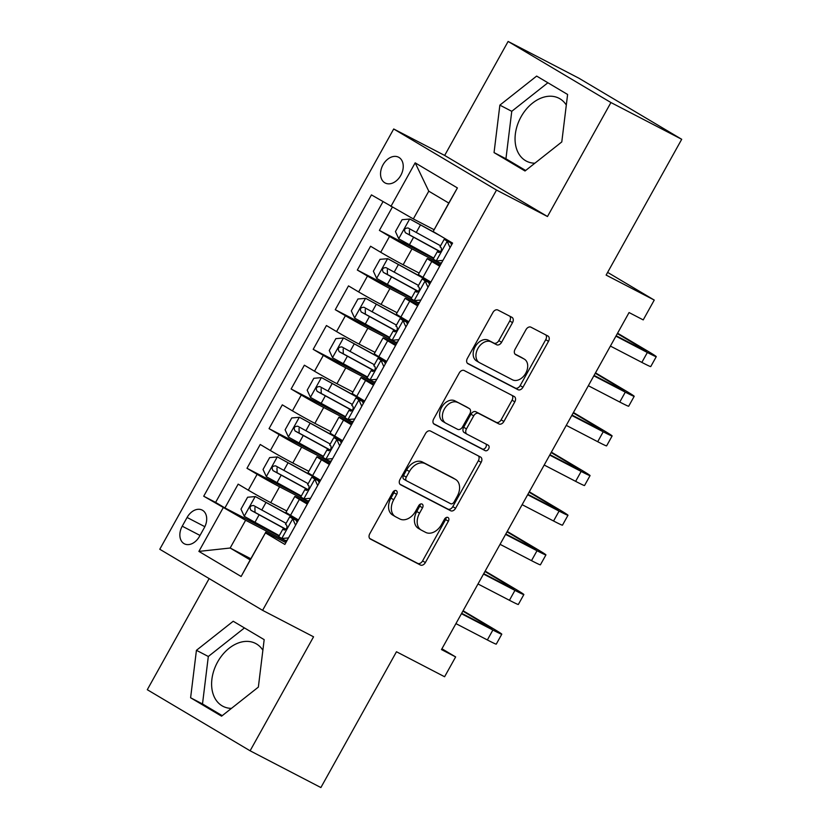<?xml version="1.0" encoding="UTF-8"?>
<svg xmlns="http://www.w3.org/2000/svg" width="829" height="829" viewBox="0 0 829 829"><rect width="100%" height="100%" fill="white"/><g stroke="black" fill="none" stroke-linecap="round" stroke-linejoin="round"><path stroke-width="1.24" d="M396.262 490.644A3.119 2.186 120.7 0 0 392.801 492.364L369.786 533.71A4.456 3.129 120.7 0 0 370.283 538.985A4.456 3.129 120.7 0 0 370.397 539.047L420.417 565.026A4.456 3.129 120.7 0 0 425.36 562.57L448.375 521.223A3.119 2.186 120.7 0 0 448.023 517.534A3.119 2.186 120.7 0 0 447.95 517.493A3.119 2.186 120.7 0 0 444.489 519.203L441.515 524.55A14.259 10.01 120.7 0 1 425.691 532.394L421.515 530.228A14.259 10.01 120.7 0 1 421.163 530.032A14.259 10.01 120.7 0 1 419.557 513.151L422.531 507.804A3.119 2.186 120.7 0 0 422.179 504.115A3.119 2.186 120.7 0 0 422.106 504.073A3.119 2.186 120.7 0 0 418.645 505.783L415.671 511.13A14.259 10.01 120.7 0 1 399.837 518.975L395.671 516.809A14.259 10.01 120.7 0 1 395.319 516.612A14.259 10.01 120.7 0 1 393.713 499.732L396.687 494.385A3.119 2.186 120.7 0 0 396.335 490.695A3.119 2.186 120.7 0 0 396.262 490.644M566.311 105.055A35.409 25.191 -62.6 0 0 559.036 98.288A35.409 25.191 -62.6 0 0 521.047 116.837A35.409 25.191 -62.6 0 0 526.405 161.137A35.409 25.191 -62.6 0 0 534.871 163.209M382.998 164.826A14.528 10.331 -62.6 0 0 385.195 183.002A14.528 10.331 -62.6 0 0 400.78 175.396A14.528 10.331 -62.6 0 0 398.583 157.22A14.528 10.331 -62.6 0 0 382.998 164.826M231.426 708.38A35.409 25.191 117.4 0 1 222.96 706.308A35.409 25.191 117.4 0 1 217.602 662.008A35.409 25.191 117.4 0 1 255.601 643.459A35.409 25.191 117.4 0 1 262.876 650.237M512.519 322.636A4.456 3.129 120.7 0 0 512.021 317.362A4.456 3.129 120.7 0 0 511.907 317.3L497.877 310.015A4.456 3.129 120.7 0 0 492.934 312.46L467.369 358.387A4.456 3.129 120.7 0 0 467.877 363.662A4.456 3.129 120.7 0 0 467.981 363.724L518.001 389.692A4.456 3.129 120.7 0 0 522.954 387.247L548.508 341.32A4.456 3.129 120.7 0 0 548.01 336.046A4.456 3.129 120.7 0 0 547.896 335.994L530.943 327.186A4.456 3.129 120.7 0 0 526 329.631L515.058 349.289A4.456 3.129 120.7 0 0 515.565 354.563A4.456 3.129 120.7 0 0 515.679 354.625L524.083 358.988A11.917 8.373 120.7 0 1 524.374 359.154A11.917 8.373 120.7 0 1 525.607 373.464A11.917 8.373 120.7 0 1 512.488 379.806L479.566 362.708A11.917 8.373 120.7 0 1 479.266 362.542A11.917 8.373 120.7 0 1 478.043 348.232A11.917 8.373 120.7 0 1 491.151 341.89L496.644 344.74A4.456 3.129 120.7 0 0 501.586 342.294L512.519 322.636L509.742 320.989A4.456 3.129 120.7 0 0 509.835 316.222M209.146 578.59L147.293 689.707L250.109 750.794L320.885 787.55L396.469 651.749L444.603 676.744L455.639 656.92L441.484 649.573L629.066 312.554L643.221 319.901L654.247 300.077L607.626 272.378M610.932 102.537L508.115 41.45L444.665 155.437L547.482 216.524L610.932 102.537L681.707 139.293L606.123 275.083L654.247 300.077M547.482 216.524L496.519 190.069L262.596 610.341L159.779 549.254L393.702 128.982L496.519 190.069M250.109 750.794L313.559 636.807L262.596 610.341M430.51 431.049A4.456 3.129 120.7 0 0 425.567 433.494L400.003 479.421A4.456 3.129 120.7 0 0 400.511 484.696A4.456 3.129 120.7 0 0 400.614 484.758L450.634 510.737A4.456 3.129 120.7 0 0 455.587 508.281L481.141 462.364A4.456 3.129 120.7 0 0 480.644 457.09A4.456 3.129 120.7 0 0 480.53 457.028L430.51 431.049M433.691 418.904L459.245 372.977A4.456 3.129 120.7 0 1 464.188 370.532L514.218 396.511A4.456 3.129 120.7 0 1 514.322 396.573A4.456 3.129 120.7 0 1 514.83 401.837L503.887 421.495A4.456 3.129 120.7 0 1 498.944 423.94L478.654 413.412A4.456 3.129 120.7 0 0 473.711 415.857L466.458 428.894A4.456 3.129 120.7 0 0 466.955 434.168A4.456 3.129 120.7 0 0 467.069 434.23L488.188 445.194A3.119 2.186 120.7 0 1 488.26 445.246A3.119 2.186 120.7 0 1 488.582 448.986A3.119 2.186 120.7 0 1 485.152 450.644L434.303 424.241A4.456 3.129 120.7 0 1 434.189 424.179A4.456 3.129 120.7 0 1 433.691 418.904M508.115 41.45L578.891 78.206L681.707 139.293M392.293 207.229L379.402 230.389L433.515 258.493M440.976 263.954L411.982 248.897A18.155 0.518 -150.9 0 1 389.537 236.41L380.718 252.275L370.573 246.244L357.33 270.036L411.453 298.139M418.904 303.601L389.91 288.544A18.155 0.518 -150.9 0 1 367.475 276.057L358.646 291.922L348.501 285.891L335.258 309.683L389.381 337.786M396.842 343.247L367.848 328.191A18.155 0.518 -150.9 0 1 345.403 315.714L336.574 331.569L326.429 325.538L313.196 349.33L367.309 377.433M374.77 382.894L345.776 367.838A18.155 0.518 -150.9 0 1 323.331 355.361L314.512 371.216L304.367 365.195L291.124 388.977L345.247 417.08M352.698 422.552L323.704 407.495A18.155 0.518 -150.9 0 1 301.269 395.008L292.44 410.863L282.295 404.842L269.052 428.634L323.175 456.738M330.636 462.199L301.642 447.142A18.155 0.518 -150.9 0 1 279.197 434.655L270.368 450.52L260.233 444.489L246.99 468.281L257.135 474.302A18.155 0.518 29.1 0 0 279.57 486.789L308.564 501.846M301.103 496.384L246.99 468.281M380.718 252.275A18.155 0.518 29.1 0 0 403.153 264.752L419.163 273.062M358.646 291.922A18.155 0.518 29.1 0 0 381.081 304.409L397.091 312.72M336.574 331.569A18.155 0.518 29.1 0 0 359.019 344.056L375.019 352.366M314.512 371.216A18.155 0.518 29.1 0 0 336.947 383.703L352.957 392.013M292.44 410.863A18.155 0.518 29.1 0 0 314.875 423.35L330.885 431.66M270.368 450.52A18.155 0.518 29.1 0 0 292.813 462.996L308.823 471.307M199.457 536.425L204.317 527.71A14.072 10.01 -62.6 0 0 202.183 510.094A14.072 10.01 -62.6 0 0 187.085 517.472L182.235 526.197A14.072 10.01 -62.6 0 0 184.359 543.803A14.072 10.01 -62.6 0 0 199.457 536.425M390.894 206.452L415.163 162.836L457.401 187.924L433.132 231.54L448.79 203.064L428.78 191.178L413.329 218.929L371.444 194.888L203.716 496.219L245.612 520.26L286.492 541.492M433.132 231.54L452.582 243.094L284.865 544.435L265.404 532.871L241.135 576.487L198.898 551.399L223.167 507.783M440.323 265.114L431.992 260.783A18.155 0.518 -150.9 0 0 427.236 258.555L418.407 274.42A18.155 0.518 29.1 0 0 422.956 277.363L430.883 282.078M418.262 304.761L409.92 300.43A18.155 0.518 -150.9 0 0 405.174 298.202L396.345 314.067A18.155 0.518 29.1 0 0 400.884 317.01L408.821 321.725M396.189 344.408L387.848 340.077A18.155 0.518 -150.9 0 0 383.102 337.849L374.273 353.714A18.155 0.518 29.1 0 0 378.812 356.667L386.749 361.382M374.128 384.065L365.786 379.734A18.155 0.518 -150.9 0 0 361.029 377.506L352.201 393.361A18.155 0.518 29.1 0 0 356.75 396.314L364.677 401.029M352.056 423.712L343.714 419.381A18.155 0.518 -150.9 0 0 338.968 417.153L330.139 433.007A18.155 0.518 29.1 0 0 334.678 435.961L342.615 440.676M329.983 463.359L321.642 459.028A18.155 0.518 -150.9 0 0 316.896 456.8L308.067 472.665A18.155 0.518 29.1 0 0 312.606 475.608L320.543 480.323M382.957 201.737L215.613 502.395L224.918 507.928L238.161 484.136L248.306 490.167A18.155 0.518 29.1 0 0 270.741 502.654L286.751 510.965M307.922 503.006L299.58 498.675A18.155 0.518 29.1 0 0 294.823 496.447A18.155 0.518 29.1 0 0 299.373 499.4L307.3 504.115M294.823 496.447L285.995 512.312A18.155 0.518 29.1 0 0 290.544 515.255L298.471 519.97M439.712 266.223L431.774 261.508A18.155 0.518 -150.9 0 1 427.236 258.555M417.64 305.87L409.713 301.155A18.155 0.518 -150.9 0 1 405.174 298.202M395.578 345.517L387.64 340.802A18.155 0.518 -150.9 0 1 383.102 337.849M373.506 385.164L365.579 380.449A18.155 0.518 -150.9 0 1 361.029 377.506M351.434 424.811L343.507 420.106A18.155 0.518 -150.9 0 1 338.968 417.153M329.372 464.468L321.434 459.753A18.155 0.518 -150.9 0 1 316.896 456.8M279.197 434.655L269.052 428.634M301.269 395.008L291.124 388.977M323.331 355.361L313.196 349.33M345.403 315.714L335.258 309.683M367.475 276.057L357.33 270.036M389.537 236.41L379.402 230.389M413.329 218.929L433.981 229.654M245.612 520.26L230.161 548.021L250.171 559.907L265.404 532.871M250.814 558.746L230.161 548.021L198.898 551.399M285.85 542.653L265.622 532.156M444.665 155.437L393.702 128.982M455.639 656.92L441.919 648.775M279.041 536.031L224.918 507.928M215.613 502.395L203.716 496.219M250.171 559.907L241.135 576.487M415.163 162.836L428.78 191.178M457.401 187.924L448.79 203.064M258.358 687.106L264.171 639.646L233.208 621.253L196.432 650.309L190.608 697.769L221.581 716.173L258.358 687.106M536.643 76.081L499.866 105.138L494.053 152.598L525.016 170.992L561.793 141.935L567.606 94.475L536.643 76.081M244.451 627.936L208.317 656.485L202.504 703.945L222.224 715.665M202.504 703.945L190.608 697.769M208.317 656.485L196.432 650.309M547.896 82.755L511.762 111.314L505.939 158.774L525.659 170.484M505.939 158.774L494.053 152.598M511.762 111.314L499.866 105.138M394.428 490.737A3.119 2.186 120.7 0 1 393.91 492.737L390.936 498.084A14.259 10.01 120.7 0 0 392.542 514.964L395.319 516.612M421.163 530.032L418.386 528.384A14.259 10.01 120.7 0 1 416.78 511.503L419.754 506.156A3.119 2.186 120.7 0 0 420.272 504.156M369.693 538.477L417.64 563.368A4.456 3.129 120.7 0 0 422.583 560.922L445.598 519.576A3.119 2.186 120.7 0 0 446.116 517.576M399.91 484.188L447.857 509.079A4.456 3.129 120.7 0 0 452.8 506.633L478.364 460.706A4.456 3.129 120.7 0 0 478.457 455.95M406.272 477.162A3.119 2.186 120.7 0 0 406.624 480.851A3.119 2.186 120.7 0 0 406.707 480.893L450.613 503.7A3.119 2.186 120.7 0 0 454.074 501.98L457.214 496.343A14.259 10.01 120.7 0 0 455.608 479.463A14.259 10.01 120.7 0 0 455.256 479.266L425.246 463.68A14.259 10.01 120.7 0 0 409.422 471.514L406.272 477.162L403.495 475.514A3.119 2.186 120.7 0 0 403.847 479.203A3.119 2.186 120.7 0 0 403.93 479.245L406.552 480.81M455.608 479.463L452.831 477.815A14.259 10.01 120.7 0 0 452.479 477.618L455.256 479.266M403.495 475.514L406.635 469.867A14.259 10.01 120.7 0 1 422.458 462.033L452.479 477.618M466.851 434.106L464.292 432.583A4.456 3.129 120.7 0 1 464.178 432.52A4.456 3.129 120.7 0 1 463.68 427.246L470.934 414.21A4.456 3.129 120.7 0 1 475.877 411.764L496.167 422.293A4.456 3.129 120.7 0 0 501.11 419.847L512.053 400.189A4.456 3.129 120.7 0 0 512.135 395.433M433.598 423.671L482.374 448.997A3.119 2.186 120.7 0 0 485.545 447.733A3.119 2.186 120.7 0 0 485.981 444.054M457.608 402.479A11.917 8.373 120.7 0 0 444.499 408.821A11.917 8.373 120.7 0 0 445.722 423.142A11.917 8.373 120.7 0 0 446.012 423.298L457.618 429.329A4.456 3.129 120.7 0 0 462.561 426.873L469.825 413.837A4.456 3.129 120.7 0 0 469.318 408.562A4.456 3.129 120.7 0 0 469.204 408.5L454.831 400.832A11.917 8.373 120.7 0 0 441.712 407.174A11.917 8.373 120.7 0 0 442.945 421.484L445.722 423.142M466.644 406.977A4.456 3.129 120.7 0 0 466.54 406.915A4.456 3.129 120.7 0 0 466.426 406.852L469.204 408.5M454.831 400.832L466.426 406.852M479.266 362.542L476.488 360.895A11.917 8.373 120.7 0 1 475.266 346.584A11.917 8.373 120.7 0 1 488.374 340.242L493.856 343.092A4.456 3.129 120.7 0 0 498.809 340.636L509.742 320.989M521.876 357.682A11.917 8.373 120.7 0 0 521.596 357.506A11.917 8.373 120.7 0 0 521.306 357.34L524.083 358.988M514.975 354.056L521.306 357.34M467.276 363.154L515.223 388.045A4.456 3.129 120.7 0 0 520.166 385.599L545.731 339.672A4.456 3.129 120.7 0 0 545.824 334.916M298.253 519.845A28.828 0.819 29.1 0 1 289.321 515.068L255.363 496.571L247.602 497.234L240.98 509.13L244.327 516.394L279.269 535.627M255.363 496.571L290.896 516.125A34.725 0.995 29.1 0 0 298.378 520.146M286.109 523.337L253.601 505.524C250.12 505.597 249.239 507.182 250.959 510.281L284.057 528.415A34.725 0.995 29.1 0 0 285.87 529.399M286.015 529.265A28.828 0.819 -150.9 0 1 282.482 527.358L255.031 512.405L254.907 507.638M203.665 470.416L206.69 464.976M295.58 525.171L292.596 518.695L289.725 516.819L298.16 520.529M292.596 518.695L297.901 521.006M287.176 540.27L285.249 540.435L278.699 536.653L282.886 529.12L284.067 529.959M285.85 540.384L286.865 540.829M281.57 538.518L288.482 537.928M296.285 520.612L297.114 522.415M463.09 610.745L493.276 628.672A34.051 0.974 -150.9 0 1 501.783 634.206L496.27 644.123A34.051 0.974 -150.9 0 1 487.359 639.947L455.929 623.615M501.783 634.206A34.051 0.974 -150.9 0 1 492.882 630.03L461.442 613.709M284.927 529.969L282.886 529.12M284.119 529.98L284.026 529.928C286.585 529.379 287.466 527.793 286.668 525.171L285.539 524.353L289.725 516.819M461.67 613.305L485.929 625.905A22.694 0.653 29.1 0 0 491.866 628.683A22.694 0.653 29.1 0 0 486.198 625.004L462.872 611.139M320.326 480.198A28.828 0.819 29.1 0 1 311.393 475.411L277.435 456.924L269.663 457.587L263.042 469.483L266.399 476.748L301.331 495.98M277.435 456.924L312.958 476.478A34.725 0.995 29.1 0 0 320.45 480.499M308.17 483.68L275.674 465.877C272.181 465.95 271.301 467.535 273.021 470.634L306.119 488.768A34.725 0.995 29.1 0 0 307.932 489.752M308.077 489.618A28.828 0.819 -150.9 0 1 304.544 487.711L277.093 472.748L276.979 467.991M225.726 430.769L228.763 425.329M342.398 440.541A28.828 0.819 29.1 0 1 333.455 435.764L299.497 417.277L291.735 417.94L285.114 429.836L288.471 437.101L323.403 456.323M299.497 417.277L335.03 436.821A34.725 0.995 29.1 0 0 342.512 440.852M330.243 444.033L297.746 426.23C294.254 426.303 293.373 427.888 295.093 430.987L328.191 449.121A34.725 0.995 29.1 0 0 330.004 450.106M330.149 449.971A28.828 0.819 -150.9 0 1 326.616 448.054L299.165 433.101L299.041 428.344M247.798 391.122L250.824 385.672M364.459 400.894A28.828 0.819 29.1 0 1 355.527 396.117L321.569 377.63L313.808 378.293L307.186 390.179L310.533 397.454L345.475 416.676M321.569 377.63L357.102 397.174A34.725 0.995 29.1 0 0 364.584 401.205M352.315 404.386L319.807 386.583C316.326 386.656 315.445 388.241 317.165 391.34L350.263 409.464A34.725 0.995 29.1 0 0 352.076 410.448M352.221 410.314A28.828 0.819 -150.9 0 1 348.688 408.407L321.237 393.454L321.113 388.687M269.871 351.475L272.896 346.025M386.532 361.247A28.828 0.819 29.1 0 1 377.589 356.47L343.641 337.983L335.869 338.636L329.248 350.532L332.605 357.807L367.537 377.029M343.641 337.983L379.164 357.527A34.725 0.995 29.1 0 0 386.646 361.558M374.376 364.739L341.88 346.926C338.387 346.999 337.507 348.584 339.227 351.693L372.325 369.817A34.725 0.995 29.1 0 0 374.138 370.801M374.283 370.667A28.828 0.819 -150.9 0 1 370.75 368.76L343.299 353.807L343.175 349.04M291.932 311.818L294.969 306.378M317.652 485.514L314.668 479.048L311.797 477.172L320.232 480.882M314.668 479.048L319.963 481.359M309.248 500.623L307.321 500.789L300.761 496.996L304.958 489.462L306.139 490.312M307.922 500.737L308.937 501.182M303.632 498.871L310.543 498.281M318.346 480.965L319.186 482.768M485.162 571.098L515.337 589.025A34.051 0.974 -150.9 0 1 523.855 594.559L518.343 604.465A34.051 0.974 -150.9 0 1 509.431 600.289L477.991 583.968M523.855 594.559A34.051 0.974 -150.9 0 1 514.944 590.383L483.514 574.062M306.989 490.312L304.958 489.462M306.191 490.333L306.088 490.281C308.647 489.732 309.538 488.146 308.74 485.525L307.6 484.706L311.797 477.172M483.732 573.658L508.001 586.258A22.694 0.653 29.1 0 0 513.939 589.036A22.694 0.653 29.1 0 0 508.26 585.347L484.934 571.492M339.724 445.867L336.74 439.401L333.869 437.525L342.304 441.235M336.74 439.401L342.035 441.712M331.32 460.965L329.382 461.131L322.833 457.349L327.02 449.815L328.16 450.634C330.719 450.085 331.6 448.499 330.812 445.878L329.673 445.059L333.869 437.525M329.983 461.079L330.999 461.535M325.704 459.225L332.616 458.634M340.418 441.308L341.247 443.121M507.224 531.441L537.41 549.378A34.051 0.974 -150.9 0 1 545.928 554.912L540.404 564.818A34.051 0.974 -150.9 0 1 531.503 560.642L500.063 544.321M545.928 554.912A34.051 0.974 -150.9 0 1 537.016 550.736L505.576 534.404M329.061 450.665L327.02 449.815M505.804 534L530.073 546.601A22.694 0.653 29.1 0 0 536.011 549.389A22.694 0.653 29.1 0 0 530.332 545.7L507.006 531.845M361.786 406.22L358.802 399.754L355.931 397.879L364.366 401.588M358.802 399.754L364.107 402.065M353.382 421.319L351.455 421.484L344.905 417.702L349.092 410.168L350.273 411.008M352.056 421.433L353.071 421.888M347.776 419.578L354.688 418.987M362.491 401.661L363.32 403.474M529.296 491.794L559.471 509.731A34.051 0.974 -150.9 0 1 567.989 515.255L562.476 525.171A34.051 0.974 -150.9 0 1 553.565 520.995L522.125 504.674M567.989 515.255A34.051 0.974 -150.9 0 1 559.088 511.089L527.648 494.758M351.133 411.018L349.092 410.168M350.325 411.039L350.232 410.987C352.791 410.428 353.672 408.842 352.874 406.231L351.745 405.412L355.931 397.879M527.876 494.353L552.135 506.954A22.694 0.653 29.1 0 0 558.072 509.742A22.694 0.653 29.1 0 0 552.394 506.053L529.078 492.198M383.858 366.573L380.874 360.097L378.003 358.232L386.438 361.931M380.874 360.097L386.169 362.408M375.454 381.672L373.527 381.837L366.967 378.055L371.164 370.522L372.345 371.361M374.128 381.786L375.133 382.242M369.838 379.931L376.749 379.33M384.552 362.014L385.392 363.817M551.368 452.147L581.543 470.074A34.051 0.974 -150.9 0 1 590.061 475.608L584.538 485.525A34.051 0.974 -150.9 0 1 575.637 481.348L544.197 465.028M590.061 475.608A34.051 0.974 -150.9 0 1 581.15 471.432L549.72 455.111M373.195 371.371L371.164 370.522M372.397 371.382L372.294 371.34C374.853 370.781 375.744 369.195 374.946 366.573L373.806 365.765L378.003 358.232M549.938 454.706L574.207 467.307A22.694 0.653 29.1 0 0 580.145 470.095A22.694 0.653 29.1 0 0 574.466 466.406L551.14 452.551M408.604 321.6A28.828 0.819 29.1 0 1 399.661 316.823L365.703 298.326L357.941 298.989L351.32 310.885L354.667 318.149L389.609 337.382M365.703 298.326L401.236 317.88A34.725 0.995 29.1 0 0 408.718 321.901M396.449 325.092L363.941 307.279C360.46 307.352 359.579 308.937 361.299 312.036L394.397 330.17A34.725 0.995 29.1 0 0 396.21 331.154M396.355 331.02A28.828 0.819 -150.9 0 1 392.822 329.113L365.371 314.16L365.247 309.393M314.004 272.171L317.03 266.731M405.92 326.927L402.946 320.45L400.075 318.574L408.51 322.284M402.946 320.45L408.241 322.761M397.516 342.025L395.588 342.19L389.039 338.408L393.226 330.875L394.417 331.714M396.189 342.139L397.205 342.584M391.91 340.273L398.822 339.683M406.624 322.367L407.453 324.17M573.43 412.5L603.616 430.427A34.051 0.974 -150.9 0 1 612.123 435.961L606.61 445.878A34.051 0.974 -150.9 0 1 597.699 441.702L566.269 425.37M612.123 435.961A34.051 0.974 -150.9 0 1 603.222 431.785L571.782 415.464M395.267 331.724L393.226 330.875M394.459 331.735L394.366 331.683C396.925 331.134 397.806 329.548 397.018 326.927L395.879 326.108L400.075 318.574M572.01 415.06L596.269 427.66A22.694 0.653 29.1 0 0 602.217 430.438A22.694 0.653 29.1 0 0 596.538 426.759L573.212 412.894M430.665 281.953A28.828 0.819 29.1 0 1 421.733 277.166L387.775 258.679L380.014 259.342L373.392 271.238L376.739 278.503L411.671 297.735M387.775 258.679L423.308 278.233A34.725 0.995 29.1 0 0 430.79 282.254M418.521 285.435L386.013 267.632C382.532 267.705 381.641 269.29 383.371 272.389L416.459 290.523A34.725 0.995 29.1 0 0 418.282 291.507M418.417 291.373A28.828 0.819 -150.9 0 1 414.894 289.466L387.444 274.503L387.319 269.746M336.077 232.524L339.102 227.084M427.992 287.269L425.008 280.803L422.137 278.927L430.572 282.637M425.008 280.803L430.313 283.114M419.588 302.378L417.661 302.544L411.101 298.751L415.298 291.217L416.479 292.067M418.262 302.481L419.277 302.937M413.972 300.626L420.894 300.036M428.697 282.72L429.526 284.523M595.502 372.853L625.677 390.78A34.051 0.974 -150.9 0 1 634.195 396.314L628.683 406.22A34.051 0.974 -150.9 0 1 619.771 402.044L588.331 385.723M634.195 396.314A34.051 0.974 -150.9 0 1 625.294 392.138L593.854 375.817M417.329 292.067L415.298 291.217M416.531 292.088L416.438 292.036C418.997 291.487 419.878 289.901 419.08 287.28L417.951 286.461L422.137 278.927M594.072 375.413L618.341 388.013A22.694 0.653 29.1 0 0 624.278 390.791A22.694 0.653 29.1 0 0 618.6 387.102L595.284 373.247M436.624 233.612L409.847 219.032L402.075 219.695L395.454 231.592L398.811 238.856L433.743 258.078M409.847 219.032L440.665 236.016M440.582 245.788L408.086 227.985C404.593 228.058 403.713 229.643 405.433 232.742L438.531 250.876A34.725 0.995 29.1 0 0 440.344 251.861M440.489 251.726A28.828 0.819 -150.9 0 1 436.956 249.809L409.505 234.856L409.381 230.099M358.138 192.877L361.175 187.427M450.064 247.622L447.08 241.156L444.209 239.28L451.639 242.534M447.08 241.156L452.375 243.467M441.66 262.72L439.722 262.886L433.173 259.104L437.37 251.57L438.551 252.42M440.323 262.834L441.339 263.29M436.044 260.98L442.955 260.389M450.758 243.063L451.598 244.876M617.574 333.196L647.75 351.133A34.051 0.974 -150.9 0 1 656.267 356.667L650.744 366.573A34.051 0.974 -150.9 0 1 641.843 362.397L610.403 346.076M656.267 356.667A34.051 0.974 -150.9 0 1 647.356 352.491L615.916 336.159M439.401 252.42L437.37 251.57M438.603 252.441L438.5 252.389C441.059 251.84 441.94 250.254 441.152 247.633L440.012 246.814L444.209 239.28M616.144 335.755L640.413 348.356A22.694 0.653 29.1 0 0 646.351 351.144A22.694 0.653 29.1 0 0 640.672 347.455L617.346 333.6M411.982 248.897L403.153 264.752M389.91 288.544L381.081 304.409M367.848 328.191L359.019 344.056M345.776 367.838L336.947 383.703M323.704 407.495L314.875 423.35M301.642 447.142L292.813 462.996M279.57 486.789L270.741 502.654M299.373 499.4L290.544 515.255M431.774 261.508L422.956 277.363M409.713 301.155L400.884 317.01M387.64 340.802L378.812 356.667M365.579 380.449L356.75 396.314M343.507 420.106L334.678 435.961M321.434 459.753L312.606 475.608M257.135 474.302L248.306 490.167M200.017 535.43L182.235 526.197M204.846 526.695L187.085 517.472M390.936 498.084L393.713 499.732M419.754 506.156L422.531 507.804M416.78 511.503L419.557 513.151M445.598 519.576L448.375 521.223M422.583 560.922L425.36 562.57M417.64 563.368L420.417 565.026M393.91 492.737L396.687 494.385M478.364 460.706L481.141 462.364M452.8 506.633L455.587 508.281M447.857 509.079L450.634 510.737M422.458 462.033L425.246 463.68M406.635 469.867L409.422 471.514M512.053 400.189L514.83 401.837M501.11 419.847L503.887 421.495M496.167 422.293L498.944 423.94M475.877 411.764L478.654 413.412M470.934 414.21L473.711 415.857M463.68 427.246L466.458 428.894M482.374 448.997L485.152 450.644M498.809 340.636L501.586 342.294M493.856 343.092L496.644 344.74M488.374 340.242L491.151 341.89M545.731 339.672L548.508 341.32M520.166 385.599L522.954 387.247M515.223 388.045L518.001 389.692M255.166 496.592L244.244 516.218M284.057 528.415L283.539 529.348M290.896 516.125L290.378 517.058M259.094 514.84L254.907 522.374M265.933 502.55L261.746 510.084M255.031 512.405L250.959 510.281M281.756 538.508L292.678 518.881M487.359 639.947L492.882 630.03M485.742 625.802L486.198 625.004M277.238 456.945L266.316 476.571M306.119 488.768L305.6 489.701M312.958 476.478L312.44 477.4M281.166 475.193L276.969 482.727M288.005 462.893L283.808 470.426M277.093 472.748L273.021 470.634M299.31 417.288L288.378 436.914M328.191 449.121L327.673 450.043M335.03 436.821L334.512 437.753M303.227 435.536L299.041 443.069M310.077 423.246L305.88 430.779M299.165 433.101L295.093 430.987M321.372 377.641L310.45 397.267M350.263 409.464L349.745 410.396M357.102 397.174L356.584 398.107M325.3 395.889L321.103 403.422M332.139 383.599L327.952 391.133M321.237 393.454L317.165 391.34M343.444 337.994L332.522 357.62M372.325 369.817L371.806 370.75M379.164 357.527L378.646 358.46M347.372 356.242L343.175 363.776M354.211 343.952L350.014 351.486M343.299 353.807L339.227 351.693M303.828 498.851L314.751 479.224M509.431 600.289L514.944 590.383M507.814 586.155L508.26 585.347M325.901 459.204L336.823 439.577M531.503 560.642L537.016 550.736M529.876 546.508L530.332 545.7M347.962 419.557L358.884 399.93M553.565 520.995L559.088 511.089M551.948 506.861L552.394 506.053M370.035 379.91L380.957 360.283M575.637 481.348L581.15 471.432M574.02 467.214L574.466 466.406M365.506 298.347L354.584 317.973M394.397 330.17L393.879 331.103M401.236 317.88L400.718 318.813M369.433 316.595L365.247 324.129M376.283 304.305L372.086 311.839M365.371 314.16L361.299 312.036M392.096 340.263L403.029 320.636M597.699 441.702L603.222 431.785M596.082 427.557L596.538 426.759M387.578 258.7L376.656 278.326M416.459 290.523L415.94 291.456M423.308 278.233L422.79 279.155M391.506 276.948L387.309 284.482M398.345 264.648L394.158 272.181M387.444 274.503L383.371 272.389M414.168 300.606L425.09 280.979M619.771 402.044L625.294 392.138M618.154 387.91L618.6 387.102M409.65 219.043L398.728 238.669M438.531 250.876L438.013 251.798M445.277 238.762L444.852 239.508M413.578 237.291L409.381 244.824M420.417 225.001L416.22 232.534M409.505 234.856L405.433 232.742M436.241 260.959L447.163 241.332M641.843 362.397L647.356 352.491M640.226 348.263L640.672 347.455M403.847 479.203L406.624 480.851M464.178 432.52L466.955 434.168M466.54 406.915L469.318 408.562M521.596 357.506L524.374 359.154"/></g></svg>
